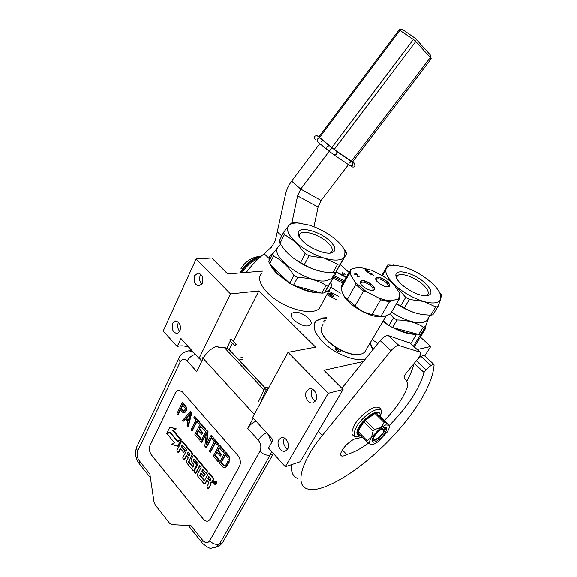 <?xml version="1.0" encoding="UTF-8"?>
<svg xmlns="http://www.w3.org/2000/svg" width="577" height="577" viewBox="0 0 577 577"><rect width="100%" height="100%" fill="white"/><g stroke="black" fill="none" stroke-linecap="round" stroke-linejoin="round"><path stroke-width="0.87" d="M271.233 265.571L277.768 273.743L288.074 281.713M295.792 286.026C304.67 290.267 312.626 292.445 319.636 292.561M325.053 291.933C328.904 290.844 330.982 288.724 331.285 285.586L330.938 282.312M330.967 282.268L331.422 285.94L329.222 290.318L324.736 292.46M321.079 292.957C313.21 293.181 304.108 290.685 293.78 285.471M289.495 283.083L277.429 274.01C274.075 270.772 271.702 267.656 270.296 264.67M377.921 343.43L372.107 339.601M410.737 343.64L416.486 334.343C409.807 334.494 401.859 332.229 392.663 327.548M388.768 325.385L382.825 321.497M383.034 321.151L387.246 323.985M394.531 328.046C403.013 332.114 410.312 334.076 416.435 333.924L416.587 333.895M417.51 334.141L416.486 334.343L416.435 333.924M421.664 332.814C423.857 331.761 425.098 330.145 425.393 327.952L425.451 326.712M425.537 326.546L425.516 328.306L423.367 332.215L421.405 333.232M421.304 333.383L413.478 346.157M414.56 346.373L414.38 346.979M420.352 337.062L430.731 346.467L424.73 355.951M430.731 346.467L417.128 349.503M344.736 275.02L345.082 274.89C345.075 273.844 344.137 273.145 342.269 272.777L341.916 272.907C341.93 273.952 342.868 274.659 344.736 275.02M294.284 312.251L292.005 313.188C287.36 316.622 301.006 327.361 308.14 325.817L310.267 324.916C314.869 321.418 301.468 310.873 294.284 312.251M364.974 359.507C355.475 361.274 338.656 355.259 327.008 345.767C314.898 335.013 311.371 326.604 316.434 320.552L322.593 317.963L326.661 317.732M370.225 342.774L372.98 349.568M336.629 299.795L326.849 294.645M336.11 271.789L346.315 277.169M340.423 264.793L348.977 272.373M321.367 304.642L319.139 308.709C313.16 314.393 294.263 311.277 278.785 301.627C263.227 292.049 255.625 278.821 261.763 273.318M363.395 361.476L323.892 370.275L343.055 389.468L328.277 393.247L288.017 352.338L315.612 347.116L258.842 290.931L230.533 293.924L196.137 258.972L211.802 258.02L227.706 273.945L262.874 271.089M202.686 357.754L203.198 358.324M230.533 293.924L199.043 358.404L180.969 338.511L177.189 346.546C180.377 345.421 184.265 345.637 188.867 347.203M177.189 346.546L163.204 330.996L196.137 258.972M343.055 389.468L300.228 461.715L285.327 466.735L268.529 448.062L273.13 439.934L252.654 417.409L288.017 352.338M344.173 274.977L342.233 273.902M314.818 322.63L316.232 320.906L322.399 318.316L326.467 318.086M370.016 343.12L372.756 349.842M335.901 272.099L346.142 277.487M269.142 261.121C268.716 258.424 269.372 256.267 271.111 254.652L273.209 253.274M202.26 283.48L199.007 286.069C194.723 284.872 193.281 281.403 194.68 275.655L198.012 273.029C202.267 274.284 203.681 277.768 202.26 283.48M179.916 331.227L177.189 333.542C172.905 332.511 171.412 329.106 172.703 323.322L175.509 320.971C179.764 322.053 181.236 325.471 179.916 331.227M258.842 290.931L233.375 341.389M232.466 343.185L229.235 349.575M203.58 357.596L199.043 358.404M315.706 400.568L313.145 402.746C308.399 404.614 303.502 395.916 306.56 391.127L309.258 388.869C313.96 387.138 318.785 395.822 315.706 400.568M287.584 449.137L285.536 450.998C281.057 453.14 275.943 444.304 278.929 439.652L281.086 437.719C285.536 435.685 290.592 444.521 287.584 449.137M328.277 393.247L285.327 466.735M346.791 382.104L348.681 379.753M368.191 346.207L368.797 345.176M336.896 348.162L335.23 348.876L337.285 351.314L339.745 351.956C340.798 351.703 340.87 351.004 339.954 349.871M325.233 320.293L323.697 320.942L324.238 322.089M331.761 293.816C330.03 292.979 329.027 292.95 328.739 293.743L330.585 295.813L332.987 296.441C334.054 295.958 333.643 295.078 331.761 293.816M344.245 280.905L334.53 275.835M328.731 291.212L338.591 296.275M273.094 253.433C270.353 254.947 269.149 257.292 269.466 260.465M200.861 274.284L200.327 275.2C199.087 278.641 199.563 281.684 201.77 284.331M178.509 322.233L178.329 322.579C177.153 325.875 177.637 328.854 179.779 331.508M312.381 389.165L311.962 389.8C310.181 394.567 311.313 398.332 315.352 401.102M284.346 438.03L284.367 438.001C282.687 442.566 283.776 446.245 287.62 449.072M335.59 349.864L335.771 349.41L338.035 349.705L339.233 351.963M328.739 293.743L329.056 294.544L331.299 294.638L332.503 296.455M333.932 276.924L343.647 281.994M333.232 278.215L342.94 283.264M333.888 277.01L343.596 282.074M331.097 287.548L340.358 293.087M229.92 350.304L228.752 349.063L224.049 347.239L218.712 347.441L217.37 346.005C211.24 348.292 206.508 352.41 203.176 358.375L196.714 371.538L187.208 360.942C189.155 357.516 191.867 355.309 195.351 354.336M194.153 353.016C192.033 351.314 189.862 350.643 187.64 350.989L191.759 350.383M273.455 453.536L222.491 542.806L219.383 545.921L218.272 546.369M203.032 358.663L202.275 357.834M187.208 360.942C184.445 358.404 182.123 358.699 180.248 361.829L137.759 450.846C136.54 454.157 137.023 457.417 139.208 460.634L149.869 474.02L154.016 501.947L155.249 504.933L169.631 523.31L171.802 524.652L190.908 525.56L202.621 540.267C205.398 543.253 207.77 543.397 209.732 540.707L259.924 451.228C261.561 447.449 261.006 443.749 258.258 440.121L247.699 428.358L253.281 418.094M247.699 428.358C249.87 424.874 252.668 422.487 256.116 421.21M203.126 518.903L151.549 455.123C149.313 451.878 148.823 448.567 150.078 445.199L175.574 392.504L178.257 390.11L182.433 391.848L237.875 455.419C240.522 458.996 241.063 462.624 239.505 466.288L210.266 519.192L208.521 520.908C206.689 521.63 204.893 520.959 203.126 518.903L203.176 518.882C204.828 520.822 206.537 521.529 208.297 521.002M178.358 390.088L175.632 392.49L150.128 445.184C148.873 448.553 149.371 451.856 151.607 455.109L203.176 518.882M184.034 412.692L185.909 411.538L186.652 408.393L185.953 406.121L182.859 402.544L182.303 402.674L176.973 413.514L177.738 414.401L180.111 409.583L183.176 412.786L184.878 412.216L185.808 410.745L185.931 407.225L182.303 402.674M177.738 414.401L178.293 414.272L180.428 409.944M187.871 426.28L188.427 426.136L191.795 412.872L190.749 411.668L190.201 411.798L182.721 420.236L183.486 421.138L185.376 418.989L187.965 422.003L187.099 425.364L187.871 426.28L191.239 413.002L190.201 411.798M183.486 421.138L185.592 419.241M198.798 423.59L199.945 422.292L194.939 416.5L194.384 416.637L193.8 417.798L195.899 420.229L190.987 429.93L191.773 430.839L196.685 421.145L198.798 423.59L199.39 422.429L194.384 416.637M191.773 430.839L192.321 430.702L196.995 421.498M196.952 433.918L196.396 434.063L198.286 430.377L201.726 434.38L202.996 432.851L199.548 428.841L198.993 428.985L200.536 425.97L204.532 430.601L205.801 429.057L201.005 423.518L200.45 423.655L194.903 434.517L199.642 440.063L200.904 438.542L196.952 433.918L198.582 430.723M199.548 428.841L200.839 426.324M206.739 443.691L208.081 431.69L206.869 430.298L206.321 430.442L200.702 441.304L201.496 442.234L206.4 432.764L204.821 446.129L206.025 447.536L211.709 436.666L210.893 435.729L206.061 444.99L207.525 431.834L206.321 430.442M206.025 447.536L206.573 447.384L212.257 436.515L211.449 435.585L210.893 435.729M201.496 442.234L202.051 442.083L206.263 433.954M217.349 445.069L218.517 443.749L213.339 437.77L212.79 437.921L212.177 439.083L214.348 441.6L209.242 451.308L210.05 452.253L215.163 442.545L217.349 445.069L217.962 443.901L212.79 437.921M210.05 452.253L210.598 452.094L215.459 442.876M215.38 455.455L214.832 455.621L216.793 451.928L220.349 456.068L221.64 454.51L218.084 450.377L217.536 450.536L219.137 447.521L223.263 452.296L224.561 450.738L219.606 445.011L219.058 445.17L213.288 456.046L218.178 461.78L219.469 460.23L215.38 455.455L217.082 452.26M218.084 450.377L219.426 447.853M225.225 467.399L227.316 465.639L229.927 459.588L228.997 455.866L225.665 452.015L225.117 452.173L219.267 463.057L222.563 466.916L224.172 467.673L226.004 466.8L228.658 462.336L229.379 459.754L229.019 457.071L225.117 452.173M215.986 484.341L216.57 483.851C216.923 482.011 216.382 481.023 214.954 480.886L214.507 481.03M211.651 482.826L213.678 479.617L213.447 478.073L209.105 472.909L208.557 473.082L204.352 480.857L199.808 475.621L200.839 472.916L203.638 476.27L204.619 474.431L201.813 471.077L202.751 469.418L206.335 473.472L207.323 471.611L194.074 455.823L193.043 455.852L190.98 459.84L191.203 461.362L193.951 464.658L193.086 467.067L188.513 462.047L191.982 454.582L191.752 453.06L182.325 441.831L181.315 441.874L176.778 450.882L178.228 452.635L180.377 448.379L183.789 452.469L184.719 450.63L181.308 446.548L182.217 444.881L186.732 450.067L182.678 458.001L184.15 459.768L186.328 455.513L188.275 457.849L186.479 461.34L186.71 462.855L192.891 470.305L193.915 470.291L196.295 465.733L196.072 464.204L193.309 460.908L193.879 459.068L198.142 463.692L193.995 471.633L195.488 473.436L199.656 465.495L201.171 467.305L197.392 474.482L197.622 476.003L203.926 483.598L204.972 483.605L206.84 480.107L208.376 481.946L208.607 483.49L206.732 486.981L208.261 488.827L210.403 484.853L210.057 482.545L211.196 482.971L213.129 479.797L212.899 478.246L208.557 473.082M208.261 488.827L210.951 484.673L210.973 483.028M205.16 483.728L207.121 480.439M195.488 473.436L196.036 473.263L199.938 465.834M194.103 470.428L196.851 465.567L196.62 464.045L193.858 460.742L194.319 459.119M184.15 459.768L184.698 459.609L186.616 455.866M183.789 452.469L185.275 450.478L181.856 446.396L182.534 445.062M178.228 452.635L178.783 452.483L180.673 448.74M193.194 466.851L188.982 461.311L192.53 454.431L192.307 452.909L182.873 441.686L181.697 441.549M206.335 473.472L207.871 471.438L194.622 455.664L193.418 455.534M203.638 476.27L205.167 474.258L202.361 470.904L203.068 469.57M204.583 480.533L200.356 475.448L201.121 473.255M177.565 441.001L181.027 439.479L173.345 430.334L176.346 428.87L169.883 427.067L166.76 433.421L169.926 431.877L177.565 441.001L180.471 439.624L172.79 430.478L175.79 429.007L169.883 427.067M166.76 433.421L170.006 431.964M177.615 446.317L178.17 446.165L181.344 439.854L177.55 441.542L169.912 432.411L167.07 433.796L174.643 442.884L171.708 444.268L177.615 446.317L180.789 440.006M186.364 410.615L185.808 410.745M185.909 411.538L185.354 411.668M185.433 412.086L184.878 412.216M185.953 406.121L185.397 406.244M186.486 407.102L185.931 407.225M186.652 408.393L186.097 408.523M186.58 409.771L186.025 409.901M191.795 412.872L191.239 413.002M199.945 422.292L199.39 422.429M200.904 438.542L200.356 438.686L196.396 434.063M199.642 440.063L200.356 438.686M205.801 429.057L205.246 429.201L200.45 423.655M204.532 430.601L205.246 429.201M202.996 432.851L202.44 432.995L198.993 428.985M201.726 434.38L202.44 432.995M208.081 431.69L207.525 431.834M212.257 436.515L211.709 436.666M218.517 443.749L217.962 443.901M219.469 460.23L218.921 460.396L214.832 455.621M218.178 461.78L218.921 460.396M224.561 450.738L224.013 450.897L219.058 445.17M223.263 452.296L224.013 450.897M221.64 454.51L221.092 454.676L217.536 450.536M220.349 456.068L221.092 454.676M228.997 455.866L228.449 456.032M229.567 456.905L229.019 457.071M229.877 458.015L229.329 458.181M229.927 459.588L229.379 459.754M229.696 460.843L229.148 461.009M229.206 462.163L228.658 462.336M227.316 465.639L226.768 465.805M226.552 466.627L226.004 466.8M213.923 481.521C213.569 483.36 214.11 484.348 215.546 484.485L216.022 484.031C216.375 482.192 215.834 481.204 214.406 481.059L213.923 481.521M181.856 446.396L181.308 446.548M185.275 450.478L184.719 450.63M207.871 471.438L207.323 471.611M202.361 470.904L201.813 471.077M205.167 474.258L204.619 474.431M181.027 439.479L180.471 439.624M173.345 430.334L172.79 430.478M176.346 428.87L175.79 429.007M170.294 432.31L169.912 432.411M180.796 408.199L182.505 404.722L185.224 408.235L184.69 410.543L183.731 411.25L183.234 411.033L180.796 408.199L181.351 408.069L182.822 405.09M188.297 420.936L185.967 418.217L190.251 413.334L188.297 420.936M227.691 457.431L228.29 459.256L227.821 461.362L225.939 464.838L223.984 465.949L220.832 462.639L225.196 454.539L227.691 457.431M215.82 482.322L214.983 484.226L214.99 482.956L214.694 482.61L214.067 483.129L215.019 481.369L215.82 482.322L215.07 481.925L214.875 482.278L215.452 482.473M210.006 480.879L207.828 478.268L208.816 476.429L210.756 478.744L210.006 480.879M189.22 456.018L187.265 453.681L188.189 452.015L189.934 453.89L189.22 456.018M184.214 411.084L183.234 411.033M183.789 410.903L181.351 408.069M188.448 420.33L186.522 418.087L185.967 418.217M186.522 418.087L190.071 414.041M224.965 465.79L223.984 465.949M224.532 465.776L223.306 465.531M223.854 465.365L221.38 462.473L220.832 462.639M221.38 462.473L225.484 454.864M215.257 483.714L214.687 483.872M215.055 482.495L214.694 482.61M214.493 482.985L214.067 483.129M210.28 480.374L208.376 478.095L207.828 478.268M208.376 478.095L209.09 476.761M189.48 455.505L187.821 453.522L187.265 453.681M187.821 453.522L188.506 452.188M215.286 482.769L215.885 482.502M236.13 344.195L235.164 345.738L236.13 344.195M332.915 272.871L337.639 264.194L340.257 263.985L335.533 272.632L328.414 272.568C319.528 271.724 311.493 269.084 304.31 264.655L300.567 262.571C292.373 258.46 285.514 252.055 280.004 243.364L279.145 241.193L283.567 232.38L288.731 225.65L291.94 222.7L299.874 223.126M337.639 264.194L324.389 258.2C329.481 259.679 333.831 260.285 337.451 260.032C341.014 259.744 343.387 258.655 344.577 256.779L340.257 263.985M321.865 293.166L326.099 285.384L328.724 285.096L324.49 292.856L321.865 293.166L293.441 285.384L289.748 283.321L269.61 264.014L268.803 261.792L272.77 253.887L279.607 245.182M340.863 244.727L345.774 251.154L345.284 252.062M330.022 253.137L331.234 252.445C333.405 250.158 332.1 246.776 327.318 242.297C319.398 234.911 303.884 229.826 300.141 233.519L299.131 235.394L298.143 232.906C298.497 225.708 319.168 230.973 329.431 240.609C336.139 247.122 336.708 251.255 331.14 252.993C324.844 254.399 310.772 248.774 303.401 241.828C299.672 238.337 297.92 235.366 298.143 232.906M299.239 236.902L299.131 235.394M326.099 285.384C318.021 280.408 308.522 277.761 297.609 277.429L293.895 275.359C288.24 266.444 281.475 260.025 273.599 256.094L269.61 264.014M293.895 275.359L289.748 283.321M273.599 256.094L272.77 253.887M333.686 275.171L331.789 278.641L325.796 280.819C306.156 283.92 266.884 254.594 279.016 246.343M297.609 277.429L293.441 285.384M324.49 292.856L335.59 273.887L328.724 285.096M335.59 273.887L335.086 272.697M322.832 271.789C309.589 268.969 297.999 262.888 288.067 253.548M346.568 253.685L344.577 256.779L344.959 251.651L346.568 253.685L346.842 253.303L335.533 272.632M308.955 255.791L305.197 253.692L295.676 242.189C303.848 249.423 313.419 254.76 324.389 258.2L308.955 255.791L304.31 264.655M344.959 251.651C343.863 248.153 341.036 244.359 336.492 240.277C328.674 233.548 319.615 228.499 309.315 225.138L297.79 222.989C293.462 222.881 290.447 223.768 288.731 225.65C285.889 229.473 288.204 234.983 295.676 242.189L284.439 234.536L283.567 232.38M284.439 234.536L280.004 243.364M305.197 253.692L300.567 262.571M298.54 235.466L299.037 235.668M346.842 253.303L345.774 251.154M366.33 349.337L364.513 352.41L361.923 353.831L359.507 354.365C346.113 356.817 319.535 338.721 321.108 328.385L322.976 324.361M383.316 276.188L389.352 280.537L394.315 285.161L399.197 292.64L399.594 296.376L398.051 299.016L391.271 300.79C387.571 300.696 383.279 299.723 378.404 297.847L366.417 291.717L355.079 282.261L350.527 274.666C349.857 271.955 350.477 269.942 352.403 268.637L359.485 267.281L371.97 270.353L383.316 276.188M366.828 269.935L367.837 270.858L367.044 271.197L365.284 270.065L366.828 269.935M367.708 271.06L366.929 271.442M366.056 269.74L364.866 269.863M368.119 271.313L367.823 270.829M366.72 269.668L365.075 269.574L365.046 270.231L366.821 271.421L368.213 271.255L366.619 269.834M377.055 277.422L375.735 278.561C374.862 281.403 384.275 287.613 388.126 286.726L388.343 286.682C393.745 285.658 382.003 276.073 377.055 277.422M361.591 280.739L360.163 281.994C359.276 284.966 368.811 291.241 372.836 290.318L373.081 290.274C378.764 289.192 366.813 279.326 361.591 280.739M369.669 273.577L371.307 273.296L368.573 272.907L368.083 272.229L369.568 271.868L367.693 271.955L368.076 272.77L369.669 273.577M373.766 275.539L371.776 273.678L372.482 274.486L370.636 274.876L372.836 274.775L373.766 275.539M354.256 274.025L356.774 273.88L354.256 274.025M355.079 274.71L357.322 274.623L356.911 276.224L357.437 276.664L359.594 276.217L357.408 276.304L357.769 274.71L357.242 274.27L355.079 274.71M376.197 280.321L377.344 278.936C381.072 277.869 390.499 284.786 387.73 286.589L387.419 286.776M360.654 283.855L361.087 282.651L361.887 282.297C365.811 281.179 375.396 288.255 372.504 290.159L372.129 290.375M369.222 271.587L367.715 272.113M369.597 273.296L370.961 273.015M372.482 274.486L370.852 275.049M356.42 273.592L354.48 274.212M357.242 274.27L355.302 274.89M357.769 274.71L357.3 274.695M357.408 276.304L357.632 274.962M359.24 275.929L357.3 276.556M399.197 292.64L399.926 297.357L399.096 299.275L398.051 299.016M350.527 274.666L349.222 273.714L341.13 288.305L341.158 286.913L342.507 284.043L349.337 271.709M349.222 273.714L350.527 269.567L352.403 268.637M341.13 288.305C342.262 293.563 344.361 297.213 347.419 299.261L355.692 284.54L355.079 282.261M366.417 291.717L363.503 291.06L355.692 284.54M347.419 299.261L355.115 305.796L363.503 291.06M355.115 305.796C359.803 310.339 365.443 313.217 372.035 314.422L380.568 299.788L378.404 297.847M391.271 300.79L389.432 301.807L380.568 299.788M372.035 314.422L380.878 316.333L389.432 301.807M380.878 316.333L385.047 316.182L390.6 313.578L399.096 299.275M342.745 293.419C345.839 304.108 371.357 318.973 382.652 316.629L383.705 316.477M359.067 354.415L358.678 354.458C347.686 356.37 325.962 343.784 322.298 333.391M375.923 279.773L376.269 278.049L377.106 277.681C381.339 276.477 392.035 284.324 388.898 286.365L388.032 286.74M360.38 283.307L360.733 281.41L361.642 281.006C366.099 279.751 376.976 287.772 373.701 289.928L372.749 290.332M430.651 315.172L435.758 306.928L437.965 306.567L432.858 314.79L430.651 315.172L423.9 314.689C416.58 313.758 410.045 311.472 404.311 307.829L396.572 303.531M435.758 306.928L423.727 301.468C428.408 302.781 432.274 303.213 435.325 302.759C438.318 302.269 440.128 300.985 440.756 298.922L437.965 306.567M418.693 334.451L423.28 327.051L425.501 326.632L420.921 334.011L418.693 334.451L392.497 327.505L388.891 325.493L383.431 320.48M437.525 289.265L441.391 294.833L440.85 295.705M426.165 295.893L427.297 295.294C429.555 292.885 427.896 289.156 422.335 284.093C414.481 277.09 401.094 272.394 397.676 275.546L396.695 277.205L395.872 274.731C396.493 268.392 414.156 273.296 424.326 282.42C431.957 289.582 432.995 294.039 427.449 295.785C419.912 296.037 411.509 292.467 402.248 285.067C397.676 280.92 395.548 277.479 395.872 274.731M396.709 278.482L396.695 277.205M423.28 327.051C416.039 322.478 407.29 320.112 397.026 319.961L393.406 317.934L388.891 325.493M393.406 317.934L390.348 313.722M428.329 318.006L426.533 320.899L422.725 322.493C414.243 323.437 403.828 319.968 391.48 312.092M397.026 319.961L392.497 327.505M428.906 317.069L425.501 326.632M418.945 313.845C411.639 312.2 404.138 308.839 396.435 303.754M441.391 294.833L440.756 298.922L440.727 295.539C439.602 291.371 436.133 286.762 430.319 281.706C422.176 274.904 413.327 269.971 403.77 266.913L395.13 265.247C390.449 265.009 387.477 266.105 386.222 268.536L387.751 264.951L381.866 275.445M409.367 299.42L405.696 297.371L395.707 285.846C404.253 293.152 413.586 298.352 423.727 301.468L409.367 299.42L404.311 307.829M392.172 283.004L395.707 285.846C387.766 278.54 384.607 272.77 386.222 268.536L382.63 275.727M405.696 297.371L400.662 305.796M387.751 264.951L397.394 265.47M246.292 272.438L246.776 271.789C251.853 265.11 257.645 259.102 264.151 253.765L271.457 247.201L275.316 240.732L285.435 194.73C286.517 189.79 288.579 185.26 291.637 181.156L319.795 143.651M291.897 222.729L297.581 195.935L300.711 189.097L331.876 147.791M348.45 164.633L321.093 200.544L318.078 207.1L313.946 226.761M351.054 161.214L349.648 163.053M321.057 141.971L322.456 140.11M384.001 429.295L383.013 432.815C380.344 436.529 377.625 438.751 374.87 439.479C373.276 439.458 373.232 438.159 374.74 435.585C378.663 430.529 381.75 428.437 384.001 429.295L384.066 427.427M384.037 428.278L384.123 429.613M373.196 439.45L372.569 438.419M385.616 424.924L380.842 427.521L371.48 437.352C369.258 441.016 368.811 443.367 370.146 444.42L371.285 444.716C372.987 444.694 375.223 443.691 377.993 441.701L387.145 432.094C389.251 428.718 389.814 426.403 388.855 425.141L385.616 424.924M376.204 413.082L375.288 413.731L384.21 422.616L385.472 422.213L375.908 412.786L378.966 412.656C380.099 413.132 380.495 414.257 380.164 416.039L378.736 414.95M384.21 422.616L380.842 427.521L374.552 429.54L373.038 431.134L371.48 437.352L367.059 440.626L366.857 441.766L370.679 444.643M357.733 434.697C356.24 433.392 356.723 430.673 359.19 426.526C363.849 418.686 375.079 410.42 378.519 412.209L379.399 412.887M360.726 435.498L358.613 435.39L357.394 432.223L359.637 426.98L364.397 420.914C368.537 416.681 372.367 413.976 375.901 412.786L377.365 413.904M373.528 436.666C377.3 431.401 381.137 428.249 385.032 427.211C387.304 427.254 387.347 429.1 385.176 432.757C381.707 438.433 373.341 444.131 372.172 441.549C371.667 440.576 372.122 438.946 373.528 436.666M366.857 441.766L357.394 432.223L364.397 420.914L375.908 412.786M388.855 425.141L380.431 416.385M357.69 432.526L358.252 431.618L367.059 440.626M364.397 420.914L364.13 422.133L373.038 431.134M362.01 424.766L359.76 428.401M364.7 421.21L365.63 420.554L374.552 429.54M368.328 418.137L372.021 415.527M388.848 425.105L385.472 422.213M358.057 432.764L358.252 431.618M364.13 422.133L365.63 420.554M375.288 413.731L376.557 413.348M384.433 427.319L384.614 427.377C385.761 427.975 385.523 429.605 383.9 432.26C379.796 437.763 376.081 440.532 372.764 440.583L372.086 439.768M261.222 256.253C252.683 257.977 245.571 263.545 239.895 272.957M258.684 258.561C251.983 261.15 246.444 265.889 242.066 272.777M352.605 161.899L351.321 161.214L430.298 57.556L431.041 59.02M415.577 38.529L416.183 39.258L415.772 41.508L334.198 149.479L351.321 161.214M334.198 149.479L318.829 136.929L399.096 29.809L413.356 39.481L331.768 147.618M341.836 388.249L380.185 340.618C383.359 336.99 386.071 335.309 388.307 335.576L399.068 345.551C396.861 345.327 394.156 347.037 390.946 350.693L322.348 435.39C301.216 461.211 295.222 484.428 306.51 488.568C310.931 490.363 317.04 489.772 324.829 486.808C354.942 475.47 395.966 438.751 417.741 404.802C427.802 389.237 433.255 375.937 434.092 364.916L433.724 364.202L430.925 365.486L425.985 369.684L423.994 372.417C419.421 388.833 407.809 406.561 389.143 425.595M368.487 443.15C360.272 449.05 352.994 452.822 346.669 454.474C344.368 455.844 342.659 456.328 341.526 455.924C340.156 455.188 340.38 453.277 342.204 450.183C345.897 443.937 355.1 437.114 358.043 438.369L362.161 436.962M399.068 345.551L419.948 352.085C421.282 353.023 420.633 355.216 418.008 358.663L406.677 372.497C404.318 375.555 403.604 377.61 404.535 378.663C406.54 380.178 407.622 382.508 407.773 385.652C404.282 396.507 396.507 408.083 384.455 420.381M417.633 359.125L420.958 356.319L424.073 355.353M406.742 381.31C410.197 374.935 412.605 369.042 413.961 363.647M346.669 454.474L342.349 449.945M388.307 335.576L410.168 343.12M297.299 478.347C292.741 476.256 290.822 471.69 291.565 464.636M228.413 348.905L265.088 387.968M266.624 389.605L267.346 390.369M180.248 361.829C178.697 359.976 178.43 358.432 179.447 357.185C180.183 354.711 182.909 352.648 187.64 350.989M137.759 450.846C136.352 448.971 136.194 447.334 137.268 445.913L178.856 358.432M201.784 361.216L199.195 358.375M215.473 547.523L219.498 544.01L270.187 454.993L273.181 454.049M259.924 451.228C263.206 454.431 266.624 455.686 270.187 454.993L271.579 451.459M271.659 442.537L268.247 434.56M209.732 540.707C212.718 543.887 215.971 544.984 219.498 544.01L222.491 542.806M139.208 460.634L139.454 463.944L150.424 477.756M203.176 358.375L254.284 414.416M258.258 440.121C260.465 436.623 263.285 434.214 266.711 432.88M202.621 540.267C201.77 541.853 201.748 542.878 202.541 543.354C207.417 547.357 210.389 548.951 211.449 548.143L219.383 545.921M224.049 347.239L264.006 389.893M265.478 391.458L266.285 392.324M213.447 478.073L212.899 478.246M213.678 479.617L213.129 479.797M212.192 482.372L211.644 482.552M210.951 484.673L210.403 484.853M205.52 483.425L204.972 483.605M193.771 460.165L193.223 460.331M193.858 460.742L193.309 460.908M196.62 464.045L196.072 464.204M196.851 465.567L196.295 465.733M194.463 470.125L193.915 470.291M182.873 441.686L182.325 441.831M192.307 452.909L191.752 453.06M192.53 454.431L191.982 454.582M188.982 461.311L188.427 461.47M189.068 461.881L188.513 462.047M193.151 466.937L192.696 467.074M194.622 455.664L194.074 455.823M200.269 474.871L199.721 475.044M200.356 475.448L199.808 475.621M204.547 480.591L204.07 480.749M215.538 482.783L214.99 482.956M235.048 345.623L230.353 341.18L231.312 339.644L231.68 339.788M260.927 401.102L266.336 389.634L264.728 388.408C265.463 387.391 266.35 387.297 267.382 388.133L268.031 388.148M267.375 390.319L266.632 389.605L267.382 388.133M277.479 232.026L281.756 235.986M264.151 253.765L269.084 258.482M246.776 271.789L247.345 272.351M297.581 195.935L318.078 207.1M291.637 181.156L300.711 189.097L321.093 200.544M360.82 435.592C353.607 437.957 352.251 434.885 356.766 426.367C365.025 412.331 385.198 402.789 380.791 414.632L380.236 416.111M260.999 256.448C252.661 258.366 245.723 263.862 240.183 272.935M260.277 257.09C252.502 259.354 246.04 264.612 240.89 272.878M326.51 149.191L317.206 141.516L317.494 139.043L319.752 137.917L329.186 145.664L326.928 146.803L326.611 149.277L333.924 154.852L336.687 154.261L336.853 151.578L319.86 137.982C317.494 136.021 317.126 135.581 318.742 136.662L318.93 136.792M334.17 155.018L350.152 165.779L352.843 165.224L352.749 162.375L336.6 151.311M315.9 139.944C314.263 138.776 313.975 137.514 315.042 136.158C316.888 135.602 315.958 134.607 319.752 137.917L319.86 137.982M351.393 166.111C353.449 168.974 357.185 164.986 352.994 162.627L336.853 151.578L329.287 145.721M352.742 161.726C354.841 163.572 354.848 163.789 352.749 162.375M415.628 38.558L413.356 39.481L415.772 41.508L430.298 57.556L430.709 55.421M402.248 29.333L399.976 30.228L319.521 137.564M352.547 161.971L431.192 58.825L430.146 54.714M420.958 356.319L430.925 365.486M416.32 360.726L425.985 369.684M414.199 363.315L423.994 372.417M409.511 342.55L419.89 352.071M380.185 340.618L390.946 350.693M322.348 435.39L318.338 431.163M423.367 332.215L414.25 346.864M292.005 313.188L291.226 314.645M329.222 290.318L319.139 308.709M309.625 388.783L309.258 388.869M281.562 437.575L281.086 437.719M335.59 349.785L335.23 348.876M324.05 321.822L323.697 320.942M265.204 387.867L228.752 349.063M136.605 447.348C134.758 452.931 135.501 458.196 138.812 463.129M202.008 542.683L188.304 525.438M215.546 484.485L216.094 484.305M211.196 482.971L211.745 482.798M204.676 483.887L205.224 483.706M193.605 470.58L194.16 470.414M229.963 339.146L231.557 339.673L236.382 344.224M226.92 348.335L230.115 341.267M242.679 359.521L238.965 359.933M242.491 357.603L237.313 358.166M258.424 401.765L264.526 388.79M268.377 388.48L267.916 388.04C266.963 387.246 266.084 387.167 265.276 387.809M299.117 235.517L300.141 233.519M334.804 273.123L335.525 273.988M331.789 278.641L335.028 272.705M297.79 222.989L294.717 222.65M376.211 279.924L375.735 278.561M360.661 283.379L360.163 281.994M399.594 296.376L399.926 297.357M376.608 279.261L376.096 280.148M361.087 282.651L360.531 283.632M386.208 315.792L364.513 352.41M396.37 277.768L397.676 275.546M426.533 320.899L430.096 315.15M395.13 265.247L393.175 264.958M440.727 295.539L441.333 296.39M354.711 424.528C351.689 430.666 351.141 434.25 353.052 435.289C354.069 437.034 356.665 437.142 360.834 435.606M354.841 424.311C359.5 415.938 372.273 406.821 376.081 407.081C380.56 407.081 382.133 409.598 380.791 414.632L380.257 415.418M378.519 412.209L378.966 412.656M372.266 439.162L372.172 441.549M261.273 256.202C252.315 256.888 245.528 261.1 240.912 268.846M430.687 55.392L415.368 38.385L401.989 29.153L399.133 29.766M433.724 364.202L423.77 355.079M340.755 455.109L341.526 455.924M419.948 352.085L409.576 342.572"/></g></svg>
